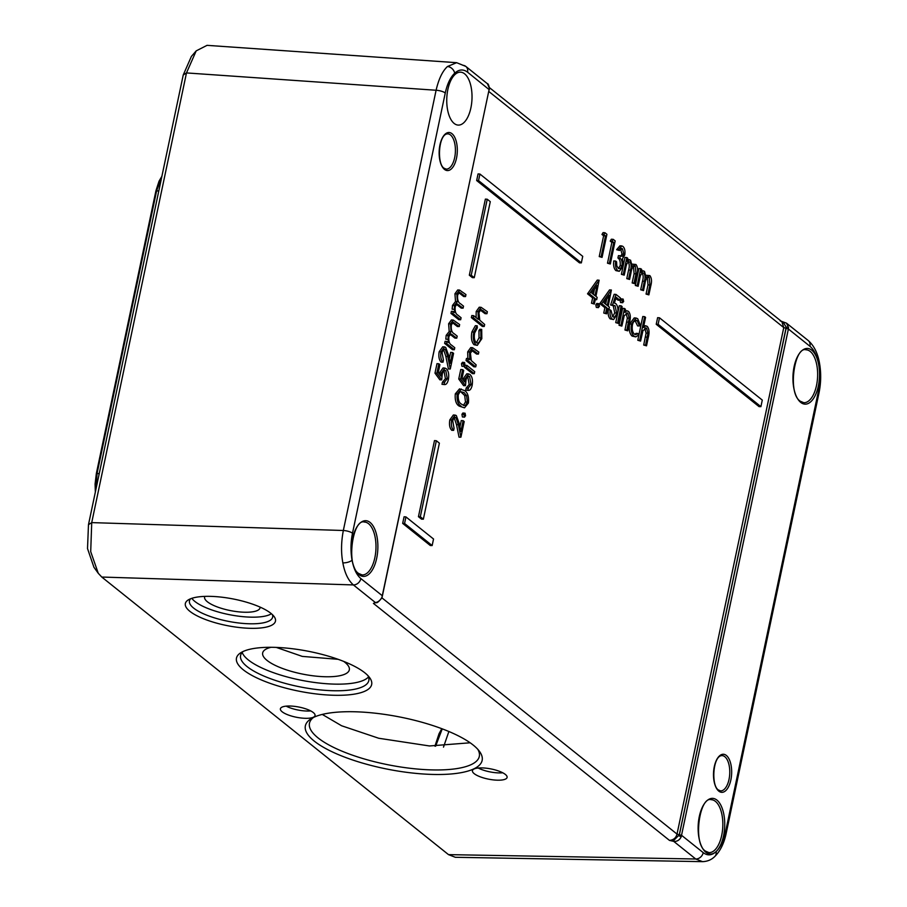 <?xml version="1.0" encoding="UTF-8"?>
<svg xmlns="http://www.w3.org/2000/svg" width="907" height="907" viewBox="0 0 907 907"><rect width="100%" height="100%" fill="white"/><g stroke="black" fill="none" stroke-linecap="round" stroke-linejoin="round"><path stroke-width="1.36" d="M271.034 647.303A44.148 13.129 -169 0 0 262.656 652.983A44.148 13.129 -169 0 0 267.055 660.421A44.148 13.129 -169 0 0 314.616 675.987A44.148 13.129 -169 0 0 349.331 669.785A44.148 13.129 -169 0 0 344.932 662.337A44.148 13.129 -169 0 0 343.674 661.384M204.801 596.387A28.253 8.401 -169 0 0 204.585 597.033A28.253 8.401 -169 0 0 207.408 601.794A28.253 8.401 -169 0 0 237.849 611.749A28.253 8.401 -169 0 0 260.06 607.781A28.253 8.401 -169 0 0 260.105 607.1M464.611 73.818A26.484 12.596 -87.5 0 1 471.595 103.681A26.484 12.596 -87.5 0 1 458.126 125.087A26.484 12.596 -87.5 0 1 454.158 123.443A26.484 12.596 -87.5 0 1 447.151 93.784A26.484 12.596 -87.5 0 1 460.439 72.163A26.484 12.596 -87.5 0 1 464.611 73.818M313.437 717.482A86.528 25.736 -169 0 0 309.446 723.332A86.528 25.736 -169 0 0 318.074 737.924A86.528 25.736 -169 0 0 411.302 768.422A86.528 25.736 -169 0 0 479.338 756.257A86.528 25.736 -169 0 0 477.819 749.352M322.291 714.433L341.588 725.759L378.707 738.253L429.476 745.962L470.155 742.788M505.346 774.431A17.652 5.249 -169 0 0 486.322 768.206A17.652 5.249 -169 0 0 472.434 770.689A17.652 5.249 -169 0 0 474.202 773.66A17.652 5.249 -169 0 0 493.227 779.884A17.652 5.249 -169 0 0 507.104 777.401A17.652 5.249 -169 0 0 505.346 774.431M313.3 712.551A17.652 5.249 -169 0 0 294.276 706.326A17.652 5.249 -169 0 0 280.388 708.809A17.652 5.249 -169 0 0 282.145 711.78A17.652 5.249 -169 0 0 301.181 718.004A17.652 5.249 -169 0 0 315.058 715.521A17.652 5.249 -169 0 0 313.3 712.551M314.31 741.155A90.054 26.791 11 0 1 311.328 718.627A90.054 26.791 11 0 1 390.067 715.238A90.054 26.791 11 0 1 473.193 745.055A90.054 26.791 11 0 1 479.35 751.2A90.054 26.791 11 0 1 424.827 774.09A90.054 26.791 11 0 1 314.31 741.155M190.663 598.745A42.38 12.607 -169 0 0 189.438 600.956A42.38 12.607 -169 0 0 193.656 608.109A42.38 12.607 -169 0 0 239.323 623.052A42.38 12.607 -169 0 0 272.644 617.089A42.38 12.607 -169 0 0 272.338 614.583M191.842 598.325A42.38 12.607 -169 0 0 194.937 601.488A42.38 12.607 -169 0 0 234.471 615.581A42.38 12.607 -169 0 0 271.397 613.744M243.201 651.464A65.338 19.432 -169 0 0 240.57 655.568A65.338 19.432 -169 0 0 247.078 666.588A65.338 19.432 -169 0 0 317.473 689.615A65.338 19.432 -169 0 0 368.854 680.431A65.338 19.432 -169 0 0 367.947 675.636M242.18 652.45A65.338 19.432 -169 0 0 248.359 659.967A65.338 19.432 -169 0 0 313.232 682.291A65.338 19.432 -169 0 0 368.514 676.939M243.314 669.819A68.864 20.487 11 0 1 241.035 652.587A68.864 20.487 11 0 1 301.249 650.002A68.864 20.487 11 0 1 364.818 672.801A68.864 20.487 11 0 1 369.523 677.495A68.864 20.487 11 0 1 327.824 695A68.864 20.487 11 0 1 243.314 669.819M189.903 611.341A45.906 13.662 11 0 1 188.384 599.856A45.906 13.662 11 0 1 228.519 598.132A45.906 13.662 11 0 1 270.898 613.325A45.906 13.662 11 0 1 274.039 616.454A45.906 13.662 11 0 1 246.239 628.132A45.906 13.662 11 0 1 189.903 611.341M310.704 710.907A17.652 5.249 11 0 1 286.159 706.145M502.761 772.787A17.652 5.249 11 0 1 478.204 768.025M781.505 321.339L786.494 323.153L788.534 327.54L788.387 329.014L681.202 836.855C679.502 840.165 677.007 841.673 673.72 841.379L673.924 840.245L669.468 840.392C673.55 840.007 676.066 837.909 677.019 834.089L783.761 327.586L781.891 321.747M681.202 836.855L679.026 835.812L679.377 834.712L681.667 835.392L703.231 852.648C707.471 855.879 711.768 855.539 716.122 851.65A7.063 5.589 47 0 1 714.727 856.548C711.473 859.779 707.403 861.48 702.54 861.65L695.737 858.997L673.72 841.379L669.468 840.392L373.423 603.393L375.396 602.554A1.769 1.44 75 0 0 376.178 602.599L376.178 602.599C376.893 603.291 378.888 601.602 382.153 597.554L381.824 597.6M788.534 327.54A1.769 0.68 179.7 0 0 786.21 327.223L679.309 834.769L673.924 840.245M716.122 851.65C720.419 847.478 723.559 840.88 725.543 831.855L818.318 391.631C820.155 382.505 820.302 373.503 818.749 364.637C817.06 355.907 814.123 349.785 809.94 346.27L788.387 329.014L786.097 328.334L786.21 327.223L783.126 322.064L781.29 321.259M342.857 562.884C340.975 552.839 341.134 542.046 343.334 530.493A7.063 2.041 11.9 0 1 352.494 533.214C350.646 542.341 350.51 551.343 352.063 560.209A7.063 2.71 169.5 0 1 342.857 562.884C344.694 572.963 348.197 580.31 353.379 584.924L375.396 602.554C378.026 602.203 380.214 600.445 381.96 597.294L489.134 89.453L489.292 87.979L487.433 83.739C488.057 83.512 488.726 85.02 489.474 88.274A1.769 0.692 180 0 0 489.292 87.979M381.96 597.294L382.425 595.831L360.873 578.575A7.063 5.873 -51.3 0 1 353.379 584.924L101.765 577.045L448.512 854.632L455.325 857.285L702.54 861.65M377.074 602.316L375.963 602.645M489.27 88.591A1.769 0.692 180 0 0 489.474 88.274L489.315 89.748L467.581 72.186C463.341 68.966 459.044 69.295 454.69 73.195A7.063 5.589 -133 0 0 447.457 66.517L456.64 62.685L207.034 45.35L196.207 50.871L186.479 72.923L91.72 522.613L90.711 551.649L98.251 573.269L101.765 577.045M161.65 177.432L156.639 190.719L97.083 473.341L95.859 489.655M442.242 728.854L435.621 746.2M460.915 437.163L459.044 437.174L456.493 424.635L454.124 417.617L455.994 417.662C454.543 416.937 453.455 418.036 452.74 420.973L454.078 428.353L453.647 430.36C451.573 428.24 450.915 424.782 451.686 420.009L455.212 415.111L456.334 415.587L459.191 423.342L460.858 431.505L463.137 420.689L464.203 421.54L460.915 437.163L458.375 424.703L455.994 417.662L455.223 417.356M453.647 430.36L451.799 430.326C449.702 428.206 449.033 424.725 449.815 419.907L453.353 414.998L455.212 415.111M451.686 420.009L449.815 419.907M459.917 426.925L461.266 420.565L463.137 420.689M458.375 424.703L456.493 424.635M462.423 416.971L464.611 417.152L463.806 414.42L465.087 413.229L465.563 415.825L464.293 417.027L462.423 416.971L461.935 414.329L462.91 412.98L465.087 413.229M463.806 414.42L461.935 414.329M463.409 405.372L465.495 401.982L464.701 395.543L460.371 391.405M464.055 392.55L460.132 391.518L458.25 394.772C457.967 399.794 459.078 402.935 461.606 404.193L463.896 405.554L465.506 405.361L467.377 402.073L466.572 395.588L464.055 392.55L462.185 392.504M466.572 395.588L464.701 395.543M467.377 402.073L465.495 401.982M459.316 406.155C456.119 404.397 454.781 400.316 455.291 393.887L459.498 388.888L464.486 390.543C467.661 392.414 468.976 396.563 468.431 403.003L464.531 407.844L459.316 406.155L464.531 407.844M461.187 406.211C457.99 404.443 456.652 400.372 457.173 393.989L455.291 393.887M457.173 393.989L461.357 389.012M465.745 390.146L468.568 390.429L465.745 390.146L466.175 388.06L468.057 388.185L471.062 384.591L469.565 376.484C467.944 375.577 466.754 376.813 465.994 380.192L465.472 385.69L460.643 379.058L462.627 369.625L463.692 370.475L462.037 378.355L464.633 381.904L465.008 378.967L468.658 373.911L470.03 374.512C472.298 376.745 472.989 380.43 472.105 385.566C471.118 389.443 469.622 390.985 467.627 390.191L468.477 388.264M466.175 388.06L469.18 384.5L467.695 376.439L469.565 376.484L468.636 376.099M462.627 369.625L460.756 369.5L458.749 378.99L463.624 385.668L465.472 385.69M465.008 378.967L463.126 378.865L466.799 373.786L468.658 373.911M471.062 384.591L469.18 384.5M460.643 379.058L458.749 378.99M474.293 373.673L466.47 367.414L466.901 365.408L474.712 371.666L474.293 373.673L472.434 373.639L464.588 367.358L465.03 365.283L466.901 365.408M466.47 367.414L464.588 367.358M461.924 366.269L464.067 366.417L463.375 363.775L464.588 362.528L464.996 365.067L463.794 366.315L461.924 366.269L461.493 363.684L462.468 362.29L464.588 362.528M463.375 363.775L461.493 363.684M472.23 349.932L472.898 349.955L470.416 353.106L471.289 360.567L476.152 364.841L475.733 366.847L467.91 360.589L468.329 358.582L469.781 359.739L469.565 351.995L472.604 347.71L478.839 352.075L478.42 354.081L472.536 349.898M467.91 360.589L466.028 360.533L466.459 358.446L468.329 358.582M467.876 359.58L467.683 351.905L470.744 347.585L472.604 347.71M469.565 351.995L467.683 351.905M478.42 354.081L476.572 354.047L471.039 349.909M475.733 366.847L473.873 366.813L466.028 360.533M476.232 342.687C478.318 343.764 479.871 342.177 480.903 337.914L480.823 330.658L481.696 329.388L481.821 338.685L477.309 345.352L475.892 344.773C473.431 342.075 472.728 337.823 473.771 332.041L477.207 325.794L477.343 327.869L474.667 332.937C473.851 337.347 474.372 340.59 476.232 342.687L477.252 343.129M477.207 325.794L475.359 325.67L471.889 331.951C470.846 337.755 471.561 342.007 474.021 344.717L477.309 345.352M476.368 342.789L479.021 337.823L478.941 330.567L479.837 329.252L481.696 329.388M480.903 337.914L479.021 337.823M480.823 330.658L478.941 330.567M475.892 344.773L474.021 344.717M473.771 332.041L471.889 331.951M480.801 309.559L478.93 312.734L479.792 320.194L484.667 324.457L484.236 326.475L473.25 317.677L473.681 315.67L478.352 319.411L478.068 311.623L481.107 307.326L487.354 311.691L486.934 313.709L481.073 309.525M473.25 317.677L471.368 317.62L471.81 315.534L473.681 315.67M476.096 317.597L476.186 311.52L479.247 307.212L481.107 307.326M478.068 311.623L476.186 311.52M486.934 313.709L485.075 313.675L479.542 309.525M484.236 326.475L482.388 326.441L471.368 317.62M441.981 384.296L444.793 384.591L441.981 384.296L442.412 382.221L444.283 382.346L447.298 378.752L445.802 370.646C444.181 369.739 442.99 370.974 442.231 374.353L441.709 379.84L436.868 373.219L438.863 363.786L439.929 364.637L438.274 372.505L440.87 376.065L441.244 373.128L444.895 368.072L446.267 368.673C448.523 370.906 449.214 374.591 448.341 379.727C447.355 383.604 445.859 385.146 443.863 384.353L444.713 382.425M442.412 382.221L445.416 378.661L443.931 370.6L445.802 370.646L444.872 370.26M438.863 363.786L436.993 363.65L434.986 373.151L439.861 379.829L441.709 379.84M441.244 373.128L439.362 373.026L443.035 367.947L444.895 368.072M447.298 378.752L445.416 378.661M436.868 373.219L434.986 373.151M450.28 368.979L448.421 368.99L445.87 356.451L443.5 349.433L445.371 349.478C443.92 348.753 442.831 349.853 442.106 352.778L443.455 360.17L443.024 362.176C440.949 360.045 440.292 356.598 441.063 351.825L444.589 346.928L445.7 347.404L448.568 355.159L450.223 363.322L452.502 352.506L453.579 353.356L450.28 368.979L447.752 356.519L445.371 349.478L444.6 349.172M443.024 362.176L441.176 362.142C439.067 360.011 438.41 356.542 439.181 351.723L442.729 346.803L444.589 346.928M441.063 351.825L439.181 351.723M449.294 358.741L450.632 352.37L452.502 352.506M447.752 356.519L445.87 356.451M454.339 349.728L446.527 343.47L446.947 341.463L448.341 342.574L448.047 335.477L451.096 331.633L450.484 323.89L453.273 320.069L459.645 324.559L459.225 326.565L453.194 322.189L451.346 324.989C450.915 329.649 451.856 332.552 454.169 333.708L457.207 336.134L456.777 338.152L450.779 333.821L448.897 336.588C448.455 341.032 449.316 343.866 451.482 345.079L454.77 347.721L454.339 349.728L452.491 349.694L444.634 343.402L445.076 341.327L446.947 341.463M446.527 343.47L444.634 343.402M447.707 339.263L445.836 339.195L446.165 335.386L449.203 331.52L448.614 323.788L451.414 319.944L453.273 320.069M448.047 335.477L446.165 335.386M451.096 331.633L449.203 331.52M450.484 323.89L448.614 323.788M459.225 326.565L457.366 326.531L452.389 322.597M456.777 338.152L454.929 338.118L449.963 334.207M460.665 319.74L452.842 313.482L453.262 311.475L454.668 312.586L454.362 305.489L457.423 301.646L456.811 293.902L459.588 290.081L465.96 294.571L465.54 296.578L459.509 292.201L457.661 295.002C457.241 299.661 458.182 302.564 460.484 303.72L463.522 306.158L463.103 308.165L457.094 303.834L455.223 306.6C454.781 311.044 455.631 313.879 457.797 315.103L461.085 317.733L460.665 319.74L458.806 319.706L450.96 313.425L451.391 311.339L453.262 311.475M452.842 313.482L450.96 313.425M454.033 309.276L452.151 309.208L452.491 305.398L455.518 301.532L454.929 293.8L457.729 289.957L459.588 290.081M454.362 305.489L452.491 305.398M457.423 301.646L455.518 301.532M456.811 293.902L454.929 293.8M465.54 296.578L463.692 296.544L458.704 292.61M463.103 308.165L461.244 308.131L456.278 304.219M646.521 345.828L643.698 345.023L646.079 333.118L644.752 328.164L646.612 328.209L642.984 330.567L640.591 341.077L639.662 340.34L644.65 316.656L645.58 317.405L643.46 327.495L645.331 325.942L647.213 326.339C649.208 328.799 649.582 332.427 648.335 337.211L646.521 345.828L645.58 345.079L647.949 333.198L646.612 328.209L645.648 327.812M644.65 316.656L642.78 316.52L637.78 340.272L640.591 341.077M645.58 345.079L643.698 345.023M647.949 333.198L646.079 333.118M639.662 340.34L637.78 340.272M637.734 318.754L640.478 325.534L639.48 325.953L637.247 320.704L635.898 320.126L633.29 322.212L632.462 324.672C631.794 329.139 632.451 332.291 634.424 334.139L635.716 334.694L637.893 333.47L638.449 335.193L635.796 336.894L633.982 336.134C631.476 333.787 630.648 329.774 631.487 324.105L636.068 318.028L637.734 318.754M639.48 325.953L637.61 325.919L634.934 320.364M637.247 320.704L635.376 320.659M634.787 334.388L636.045 333.334L637.893 333.47M635.796 336.894L632.111 336.089C629.594 333.742 628.766 329.717 629.617 324.014L634.208 317.915L636.068 318.028M633.982 336.134L632.111 336.089M631.487 324.105L629.617 324.014M627.78 330.828L624.968 330.023L627.338 318.119L626.023 313.164L627.882 313.221L624.254 315.568L621.862 326.089L620.932 325.341L624.481 308.482L625.411 309.23L624.753 312.348L626.612 310.863L628.483 311.339C630.467 313.799 630.841 317.427 629.594 322.223L627.78 330.828L626.85 330.08L629.22 318.21L627.882 313.21L626.918 312.813M624.481 308.482L622.61 308.357L619.039 325.284L621.862 326.089M626.85 330.08L624.968 330.023M629.22 318.21L627.338 318.119M620.932 325.341L619.039 325.284M617.622 322.699L621.17 305.84L622.111 306.589L618.551 323.436L615.74 322.631L619.3 305.716L621.17 305.84M618.551 323.436L615.74 322.631M621.896 300.138L623.143 299.083L623.653 301.543L622.406 302.575L621.896 300.138L620.014 300.047L620.966 298.834L623.143 299.083M620.535 302.53L622.746 302.723L620.535 302.53L620.014 300.047M612.622 316.69C614.379 317.711 615.706 316.475 616.613 312.983L615.093 305.75L612.497 305.035L616.012 294.424L620.388 297.927L619.9 300.228L616.25 297.315L614.368 303.017L615.751 303.584C617.78 305.682 618.381 309.094 617.531 313.811L613.574 319.57L612.078 318.958C610.298 317.155 609.663 314.128 610.184 309.877L611.114 310.625L612.622 316.69L613.597 317.11M612.917 305.035L610.604 304.99L614.141 294.299L616.012 294.424M619.9 300.228L618.052 300.194L615.876 298.46M613.574 319.57L610.218 318.901C608.416 317.087 607.781 314.037 608.314 309.752L610.184 309.877M612.078 318.958L610.218 318.901M612.667 316.724L614.731 312.881L613.223 305.704L610.604 304.99M616.613 312.983L614.731 312.881M615.093 305.75L613.223 305.704M605.627 304.151L606.704 299.049M609.402 295.251L604.005 302.847L607.248 305.455L609.402 295.251M605.638 313.096L606.772 307.756L601.681 303.686L611.397 290.025L609.527 289.911L599.788 303.618L604.878 307.7L603.756 313.04L606.568 313.845L603.756 313.04M611.397 290.025L608.189 306.203L609.425 307.19L608.937 309.491L607.497 309.468M608.937 309.491L607.701 308.505L606.568 313.845M606.772 307.756L604.878 307.7M601.681 303.686L599.788 303.618M597.713 304.888L598.994 303.698L599.47 306.294L598.189 307.484L597.713 304.888L595.831 304.797L596.817 303.448L598.994 303.698M596.33 307.439L598.518 307.62L596.33 307.439L595.831 304.797M593.371 294.344L594.448 289.231M597.146 285.433L591.749 293.04L594.992 295.637L597.146 285.433M593.382 303.289L594.504 297.95L589.425 293.879L599.13 280.218L597.271 280.093L587.532 293.8L592.622 297.881L591.5 303.233L594.312 304.038L591.5 303.233M599.13 280.218L595.922 296.385L597.169 297.383L596.681 299.684L595.241 299.661M596.681 299.684L595.446 298.686L594.312 304.038M594.504 297.95L592.622 297.881M589.425 293.879L587.532 293.8M640.818 270.751L644.48 271.306L646.101 277.44L649.854 275.615C651.657 277.939 651.974 281.317 650.807 285.75L648.879 294.877L647.949 294.129L649.877 284.991L649.265 277.485C647.065 276.918 645.603 279.095 644.888 284.027L643.505 290.58L642.575 289.832L644.378 281.261C645.421 277.825 645.251 275.127 643.879 273.177C641.782 272.565 640.365 274.572 639.628 279.197L638.143 286.283L637.202 285.535L640.761 268.676L641.691 269.424L641.056 272.44L643.301 270.808L641.442 270.694M643.505 290.58L640.693 289.775L642.507 281.17C643.539 277.735 643.38 275.059 642.02 273.132L643.052 272.848M647.496 277.44L649.265 277.485L648.403 277.145M646.09 275.275L649.854 275.615M640.761 268.676L638.891 268.551L635.319 285.467L638.143 286.283M648.879 294.877L646.067 294.072L647.995 284.9L647.394 277.44M647.949 294.129L646.067 294.072M642.575 289.832L640.693 289.775M637.202 285.535L635.319 285.467M626.907 259.617L630.569 260.173L632.19 266.307L635.943 264.481C637.746 266.805 638.063 270.184 636.895 274.606L634.968 283.744L634.038 282.995L635.966 273.857L635.353 266.352C633.154 265.785 631.691 267.962 630.977 272.894L629.594 279.447L628.664 278.698L630.467 270.127C631.51 266.681 631.34 263.994 629.968 262.044C627.871 261.431 626.454 263.438 625.717 268.053L624.231 275.138L623.29 274.39L626.85 257.543L627.78 258.291L627.145 261.307L629.39 259.674L627.531 259.561M629.594 279.447L626.782 278.63L628.596 270.037C629.628 266.601 629.469 263.926 628.109 261.998L629.141 261.715M633.585 266.307L635.353 266.352L634.492 266.012M632.179 264.13L635.943 264.481M626.85 257.543L624.98 257.418L621.408 274.333L624.231 275.138M634.968 283.744L632.156 282.939L634.084 273.755L633.483 266.307M634.038 282.995L632.156 282.939M628.664 278.698L626.782 278.63M623.29 274.39L621.408 274.333M620.773 256.091L621.987 254.051L620.581 248.699L622.451 248.745L619.447 250.502L618.517 249.754L621.794 245.933L622.928 246.421C624.696 248.076 625.32 250.91 624.787 254.901L622.508 258.654L623.052 266.204L619.288 271.295L617.78 270.683C615.842 268.846 615.127 265.649 615.649 261.069L616.579 261.817L616.749 265.683L618.291 268.381L620.422 268.642L622.077 265.66C622.429 261.806 621.669 259.277 619.81 258.076L620.297 255.774L622.213 256.364L623.857 254.153L622.451 248.745L621.544 248.359M619.447 250.502L616.624 249.686L619.934 245.82L621.794 245.933M618.517 249.754L616.624 249.686M619.288 271.295L615.91 270.626C613.96 268.778 613.245 265.547 613.767 260.933L615.649 261.069M617.78 270.683L615.91 270.626M618.506 268.551L620.195 265.558C620.547 261.726 619.787 259.209 617.928 258.019L618.427 255.638L620.297 255.774M622.077 265.66L620.195 265.558M619.81 258.076L617.928 258.019M623.857 254.153L621.987 254.051M612.123 241.16L613.223 239.346L615.184 240.922L610.32 264.005L609.379 263.257L613.767 242.475L612.123 241.16L610.23 241.092L611.352 239.221L613.223 239.346M610.32 264.005L607.497 263.2L611.874 242.418L610.23 241.092M609.379 263.257L607.497 263.2M613.767 242.475L611.874 242.418M603.858 234.55L604.958 232.736L606.919 234.301L602.055 257.384L601.126 256.647L605.502 235.865L603.858 234.55L601.965 234.482L603.087 232.611L604.958 232.736M602.055 257.384L599.232 256.579L603.62 235.797L601.965 234.482M601.126 256.647L599.232 256.579M605.502 235.865L603.62 235.797M405.939 516.911L404.567 523.464L432.151 545.549L433.535 539.007L405.939 516.911L404.068 516.786L402.674 523.396L430.303 545.515L432.151 545.549M404.567 523.464L402.674 523.396M436.346 440.734L420.326 516.752L423.365 519.178L439.385 443.16L436.346 440.734L434.476 440.598L418.444 516.684L421.506 519.144L423.365 519.178M420.326 516.752L418.444 516.684M487.24 199.234L471.221 275.252L474.259 277.678L490.279 201.66L487.24 199.234L485.37 199.109L469.327 275.195L472.4 277.644L474.259 277.678M471.221 275.252L469.327 275.195M659.491 317.801L658.108 324.343L760.905 406.642L762.288 400.089L659.491 317.801L657.62 317.665L656.226 324.287L759.046 406.608L760.905 406.642M658.108 324.343L656.226 324.287M479.928 174.042L478.545 180.595L581.342 262.883L582.725 256.341L479.928 174.042L478.057 173.917L476.663 180.538L579.482 262.849L581.342 262.883M478.545 180.595L476.663 180.538M98.251 573.269L93.931 567.26L87.514 548.554L88.478 524.677L183.237 74.986L191.388 56.427L196.207 50.871M448.874 731.496L443.489 747.141M276.306 647.417L302.28 656.396L338.175 659.321M88.478 524.677L91.72 522.613L343.334 530.493L436.097 90.258C438.716 78.988 442.503 71.075 447.457 66.517M720.532 790.87A17.641 8.39 92.5 0 0 729.489 776.585A17.641 8.39 92.5 0 0 724.829 756.71A17.641 8.39 92.5 0 0 722.074 755.61C712.777 755.384 711.02 785.938 718.457 789.986L720.532 790.87M726.337 755.44A19.058 9.07 -87.5 0 1 730.861 779.929A19.058 9.07 -87.5 0 1 718.82 791.153A19.058 9.07 -87.5 0 1 714.297 766.664A19.058 9.07 -87.5 0 1 726.337 755.44M446.187 169.121A17.641 8.39 92.5 0 0 455.133 154.836A17.641 8.39 92.5 0 0 450.484 134.962A17.641 8.39 92.5 0 0 447.729 133.862C438.432 133.635 436.675 164.19 444.113 168.237L446.187 169.121M451.992 133.692A19.058 9.07 -87.5 0 1 456.504 158.181A19.058 9.07 -87.5 0 1 444.464 169.394A19.058 9.07 -87.5 0 1 439.952 144.916A19.058 9.07 -87.5 0 1 451.992 133.692M362.097 574.925A26.462 12.596 92.5 0 0 375.555 553.542A26.462 12.596 92.5 0 0 368.571 523.702A26.462 12.596 92.5 0 0 364.41 522.047C352.823 518.158 345.635 565.877 358.707 573.496L362.097 574.925M370.079 522.432A27.879 13.265 -87.5 0 1 376.688 558.247A27.879 13.265 -87.5 0 1 359.07 574.653A27.879 13.265 -87.5 0 1 352.46 538.849A27.879 13.265 -87.5 0 1 370.079 522.432M708.945 852.591A26.462 12.596 92.5 0 0 722.403 831.209A26.462 12.596 92.5 0 0 715.43 801.369A26.462 12.596 92.5 0 0 711.258 799.713C699.671 795.824 692.483 843.544 705.567 851.174L708.945 852.591M716.927 800.099A27.879 13.265 -87.5 0 1 723.537 835.914A27.879 13.265 -87.5 0 1 705.918 852.331A27.879 13.265 -87.5 0 1 699.308 816.515A27.879 13.265 -87.5 0 1 716.927 800.099M803.761 402.685A26.462 12.596 92.5 0 0 817.207 381.303A26.462 12.596 92.5 0 0 810.234 351.451A26.462 12.596 92.5 0 0 806.062 349.807C794.487 345.918 787.287 393.627 800.371 401.257L803.761 402.685M811.742 350.181A27.879 13.265 -87.5 0 1 818.352 385.997A27.879 13.265 -87.5 0 1 800.734 402.413A27.879 13.265 -87.5 0 1 794.124 366.598A27.879 13.265 -87.5 0 1 811.742 350.181M679.309 834.769L677.019 834.089L381.994 597.906M786.052 328.266L783.761 327.586L488.93 91.562M679.377 834.712L786.097 328.334M382.3 596.33L489.032 89.94M156.038 191.15L158.838 190.787M96.482 473.783L99.282 473.42M474.746 351.134L472.876 351.088M483.25 310.761L481.379 310.716M454.985 323.175L453.115 323.13M452.808 334.966L450.938 334.921M461.3 293.188L459.43 293.142M459.123 304.979L457.253 304.933M647.258 337.155L645.376 337.053M628.517 322.155L626.646 322.064M649.877 284.991L647.995 284.9M644.378 281.261L642.507 281.17M635.966 273.857L634.084 273.755M630.467 270.127L628.596 270.037M809.94 346.27A7.063 5.873 -51.3 0 0 808.148 340.476L786.494 323.153L780.201 320.919M818.749 364.637A7.063 2.71 -10.5 0 0 819.486 363.083C821.22 372.879 821.062 382.788 819.021 392.81A7.063 2.041 11.9 0 0 818.318 391.631M725.543 831.855A7.063 2.041 11.9 0 1 726.246 833.045L819.021 392.81M714.727 856.548L714.727 856.548C720.305 851.038 724.137 843.204 726.246 833.045M703.231 852.648A7.063 5.873 128.7 0 1 695.737 858.997L448.512 854.632M462.876 65.304A7.063 5.873 128.7 0 1 465.79 66.404L465.79 66.404A7.063 5.873 128.7 0 1 467.581 72.186M183.237 74.986L186.479 72.923L436.097 90.258A7.063 2.041 11.9 0 1 445.269 92.979L352.494 533.214M454.69 73.195C450.382 77.367 447.242 83.966 445.269 92.979M352.063 560.209C353.753 568.938 356.689 575.061 360.873 578.575M375.498 602.826L376.178 602.599M95.337 492.093L95.088 483.975L96.346 473.545L155.902 190.912L159.031 181.207L161.9 176.264M434.929 746.178L439.033 733.729L441.788 728.672M644.185 325.726L646.045 325.84M625.342 310.682L627.202 310.795M487.433 83.739L465.79 66.404L456.629 62.685M489.44 87.616L781.936 321.781M819.486 363.083C817.729 353.061 813.942 345.533 808.148 340.476"/></g></svg>
